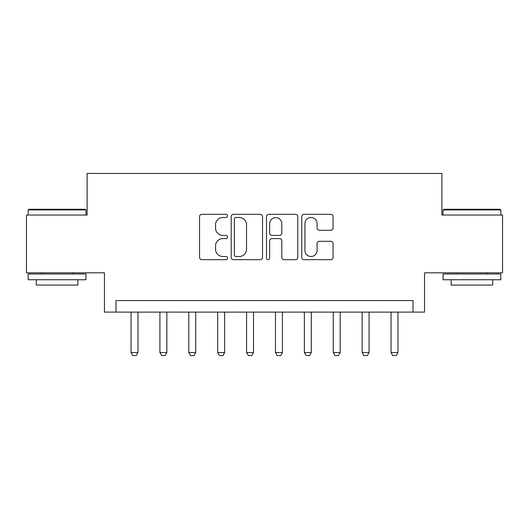 <?xml version="1.0" encoding="UTF-8"?>
<svg xmlns="http://www.w3.org/2000/svg" width="529" height="529" viewBox="0 0 529 529"><rect width="100%" height="100%" fill="white"/><g stroke="black" fill="none" stroke-linecap="round" stroke-linejoin="round"><path stroke-width="0.79" d="M227.523 215.898A1.587 1.587 0 0 0 225.936 214.311L201.833 214.311A2.268 2.268 0 0 0 199.565 216.579L199.565 257.411A2.268 2.268 0 0 0 201.833 259.679L225.936 259.679A1.587 1.587 0 0 0 227.523 258.092A1.587 1.587 0 0 0 225.936 256.505L222.815 256.505A7.261 7.261 0 0 1 215.554 249.245L215.554 245.846A7.261 7.261 0 0 1 222.815 238.586L225.936 238.586A1.587 1.587 0 0 0 227.523 236.999A1.587 1.587 0 0 0 225.936 235.412L222.815 235.412A7.261 7.261 0 0 1 215.554 228.151L215.554 224.746A7.261 7.261 0 0 1 222.815 217.485L225.936 217.485A1.587 1.587 0 0 0 227.523 215.898M330.797 230.307A2.268 2.268 0 0 0 333.065 228.039L333.065 216.579A2.268 2.268 0 0 0 330.797 214.311L304.03 214.311A2.268 2.268 0 0 0 301.761 216.579L301.761 257.411A2.268 2.268 0 0 0 304.03 259.679L330.797 259.679A2.268 2.268 0 0 0 333.065 257.411L333.065 243.578A2.268 2.268 0 0 0 330.797 241.31L319.344 241.31A2.268 2.268 0 0 0 317.076 243.578L317.076 250.435A6.07 6.07 0 0 1 311.006 256.505A6.07 6.07 0 0 1 304.935 250.435L304.935 223.555A6.07 6.07 0 0 1 311.006 217.485A6.07 6.07 0 0 1 317.076 223.555L317.076 228.039A2.268 2.268 0 0 0 319.344 230.307L330.797 230.307M412.99 312.11L424.549 312.11L424.549 272.819L502.55 272.819L502.55 215.038L441.88 215.038L441.88 173.439L87.12 173.439L87.12 215.038L26.45 215.038L26.45 272.819L104.451 272.819L104.451 312.11L412.99 312.11L412.99 300.551L116.01 300.551L116.01 312.11M262.516 216.579A2.268 2.268 0 0 0 260.248 214.311L233.474 214.311A2.268 2.268 0 0 0 231.206 216.579L231.206 257.411A2.268 2.268 0 0 0 233.474 259.679L260.248 259.679A2.268 2.268 0 0 0 262.516 257.411L262.516 216.579M268.752 214.311L295.526 214.311A2.268 2.268 0 0 1 297.794 216.579L297.794 257.411A2.268 2.268 0 0 1 295.526 259.679L284.066 259.679A2.268 2.268 0 0 1 281.798 257.411L281.798 240.854A2.268 2.268 0 0 0 279.53 238.586L271.932 238.586A2.268 2.268 0 0 0 269.658 240.854L269.658 258.092A1.587 1.587 0 0 1 268.071 259.679A1.587 1.587 0 0 1 266.484 258.092L266.484 216.579A2.268 2.268 0 0 1 268.752 214.311M235.974 217.485A1.587 1.587 0 0 0 234.387 219.079L234.387 254.918A1.587 1.587 0 0 0 235.974 256.505L239.26 256.505A7.261 7.261 0 0 0 246.521 249.245L246.521 224.746A7.261 7.261 0 0 0 239.26 217.485L235.974 217.485M281.798 223.668A6.07 6.07 0 0 0 275.728 217.604A6.07 6.07 0 0 0 269.658 223.668L269.658 233.144A2.268 2.268 0 0 0 271.932 235.412L279.53 235.412A2.268 2.268 0 0 0 281.798 233.144L281.798 223.668M131.033 312.11L131.033 352.559L137.963 352.559L137.963 312.11M137.963 352.559L136.231 355.561L132.766 355.561L131.033 352.559M159.917 312.11L159.917 352.559L166.853 352.559L166.853 312.11M166.853 352.559L165.121 355.561L161.656 355.561L159.917 352.559M188.807 312.11L188.807 352.559L195.743 352.559L195.743 312.11M195.743 352.559L194.011 355.561L190.546 355.561L188.807 352.559M217.697 312.11L217.697 352.559L224.633 352.559L224.633 312.11M224.633 352.559L222.901 355.561L219.429 355.561L217.697 352.559M246.587 312.11L246.587 352.559L253.523 352.559L253.523 312.11M253.523 352.559L251.791 355.561L248.319 355.561L246.587 352.559M28.877 209.266L85.268 209.266L85.963 209.953L28.182 209.953L28.877 209.266M57.072 279.755L28.182 279.755L28.182 273.976L85.963 273.976L85.963 279.755L57.072 279.755M77.875 279.755L77.875 285.071L36.27 285.071L36.27 279.755M443.732 209.266L500.123 209.266L500.818 209.953L443.038 209.953L443.732 209.266M471.928 279.755L443.038 279.755L443.038 273.976L500.818 273.976L500.818 279.755L471.928 279.755M492.73 279.755L492.73 285.071L451.125 285.071L451.125 279.755M275.477 312.11L275.477 352.559L282.413 352.559L282.413 312.11M282.413 352.559L280.681 355.561L277.209 355.561L275.477 352.559M304.367 312.11L304.367 352.559L311.303 352.559L311.303 312.11M311.303 352.559L309.571 355.561L306.099 355.561L304.367 352.559M333.257 312.11L333.257 352.559L340.193 352.559L340.193 312.11M340.193 352.559L338.454 355.561L334.989 355.561L333.257 352.559M362.147 312.11L362.147 352.559L369.083 352.559L369.083 312.11M369.083 352.559L367.344 355.561L363.879 355.561L362.147 352.559M391.037 312.11L391.037 352.559L397.967 352.559L397.967 312.11M397.967 352.559L396.234 355.561L392.769 355.561L391.037 352.559M28.182 215.038L28.182 209.953M41.355 273.976L41.355 272.819M72.79 273.976L72.79 272.819M85.963 215.038L85.963 209.953M443.038 215.038L443.038 209.953M456.21 273.976L456.21 272.819M487.645 273.976L487.645 272.819M500.818 215.038L500.818 209.953"/></g></svg>
